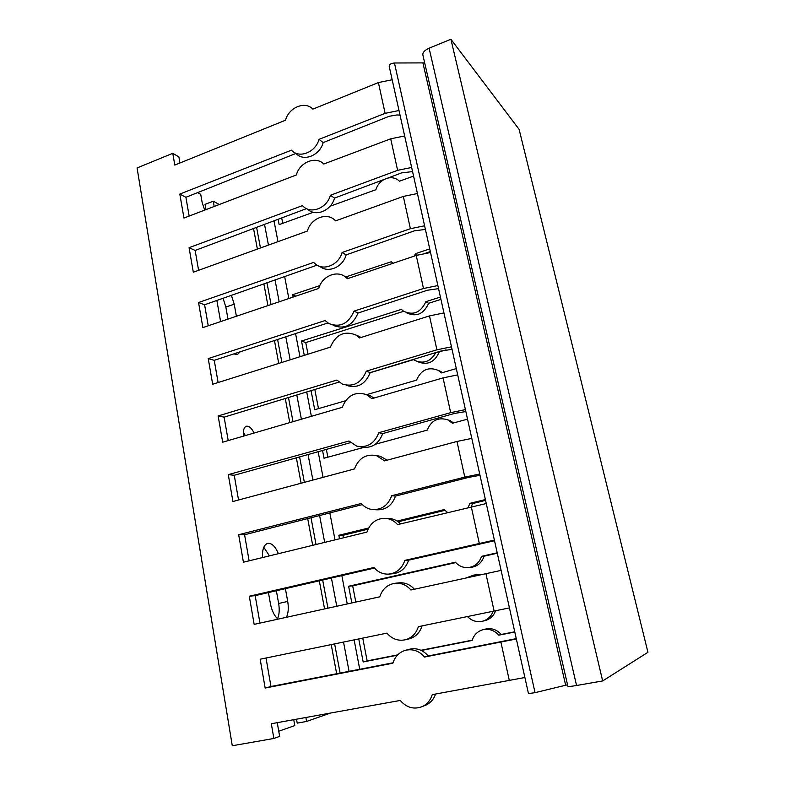 <?xml version="1.0" encoding="UTF-8"?>
<svg xmlns="http://www.w3.org/2000/svg" width="785" height="785" viewBox="0 0 785 785"><rect width="100%" height="100%" fill="white"/><g stroke="black" fill="none" stroke-linecap="round" stroke-linejoin="round"><path stroke-width="1.18" d="M404.658 135.962L390.714 138.817L323.783 164.026C315.796 155.656 299.605 162.25 296.357 174.976L183.955 218.053L179.814 194.072L291.461 150.17L292.01 150.72C299.782 158.639 315.737 152.035 319.004 139.347L385.131 113.344L399.006 110.508M295.837 153.487L185.898 197.29L189.156 216.052M185.898 197.29L179.814 194.072M400.036 115.13L396.994 114.944L389.213 116.278L323.155 142.595C319.946 155.214 304.197 161.808 296.514 153.968L294.561 152.565M323.155 142.595L319.004 139.347M304.276 355.37L301.518 341.014L401.42 309.398L403.431 311.145C413.312 315.747 420.78 312.587 425.843 301.675L440.424 297.064M403.657 311.292L305.748 342.594L307.985 354.202M305.748 342.594L301.518 341.014M430.533 252.505L416.246 255.439L347.421 278.714L345.243 276.771C336.471 269.903 321.889 276.418 318.779 288.399L202.883 327.59L198.546 302.519L313.647 262.416L315.953 264.447C324.48 271.002 338.953 264.486 342.074 252.505L410.398 228.7L424.597 225.786M440.935 299.37L428.63 303.314C423.635 314.167 416.246 317.317 406.463 312.764M428.63 303.314L425.843 301.675M345.9 277.134L348.422 278.371M317.042 265.144L204.591 304.776L208.241 325.775M204.591 304.776L198.546 302.519M425.401 229.416L414.382 230.839L346.136 254.889C343.074 266.782 328.778 273.278 320.358 266.802M346.136 254.889L342.074 252.505M363.534 447.47L324.038 458.234L322.547 450.482M326.354 449.412L327.855 457.194M467.526 419.151L452.445 423.252L447.666 419.798C438.099 416.972 431.269 420.407 427.207 430.131L375.377 444.251M457.704 374.877L443.064 377.889L371.884 398.662L366.31 394.541C355.144 391.244 347.137 395.493 342.289 407.297L222.685 442.19L218.142 415.952L336.902 380.048L342.329 384.071C353.348 387.329 361.326 383.021 366.271 371.168L436.911 349.806L451.473 346.813M447.489 419.73L453.877 422.87M366.723 394.669L370.294 395.787L373.945 398.054M338.786 382.177L224.127 417.149L228.209 440.581M224.127 417.149L218.142 415.952M452.032 349.345L440.787 351.072L370.226 372.59C365.359 384.365 357.479 388.644 346.587 385.425M370.226 372.59L366.271 371.168M339.512 538.775L338.845 535.282L368.616 528.03M368.057 529.159L342.927 535.311L343.418 537.823M342.927 535.311L338.845 535.282M397.161 521.063L444.182 509.602L447.479 512.438M444.869 510.348L398.201 521.77M486.268 503.538L397.563 524.615C394.443 521.034 390.636 518.944 386.161 518.375C376.79 518.031 370.392 522.604 366.958 532.083L243.419 562.217L238.669 534.722L361.306 503.47C364.211 506.865 367.812 508.886 372.08 509.524C381.559 510.044 388.084 505.442 391.676 495.727L464.789 477.103L479.713 474.022M468.145 507.404L469.97 503.313L485.385 499.554M485.562 500.379L472.55 503.568L471.324 506.629M472.55 503.568L469.97 503.313M387.78 518.443L390.086 518.542C394.109 519.052 397.612 520.828 400.595 523.88M362.327 504.598L244.586 534.752L249.12 560.824M244.586 534.752L238.669 534.722M480.008 475.337L468.547 477.398L395.503 496.1C391.97 505.726 385.533 510.289 376.172 509.779L374.435 509.671M395.503 496.1L391.676 495.727M351.847 602.949L348.638 586.248L455.418 562.217C458.754 565.936 462.846 567.741 467.693 567.634C474.562 566.937 479.193 563.169 481.568 556.33L497.209 552.807M455.751 562.59L352.681 585.845L355.811 602.075M352.681 585.845L348.638 586.248M501.105 570.391L410.898 589.996C406.699 585.178 401.626 582.912 395.66 583.206C387.79 584.217 382.491 588.75 379.754 596.826L254.154 624.379L249.296 596.227L373.954 567.486C377.85 572.039 382.658 574.257 388.369 574.139C396.474 573.305 401.969 568.723 404.854 560.372L494.383 540.09M497.298 553.219L484.1 556.192C481.745 562.982 477.172 566.721 470.372 567.418L468.684 567.555M484.1 556.192L481.568 556.33M477.928 575.277L473.944 575.042L466.418 577.809M475.739 574.856L479.763 574.875M398.594 582.902L399.565 582.804C405.305 582.509 410.241 584.658 414.372 589.231M374.455 568.065L255.174 595.638L259.953 623.113M255.174 595.638L249.296 596.227M494.53 540.747L408.612 560.176C405.776 568.448 400.35 572.991 392.343 573.806L389.537 574.041M408.612 560.176L404.854 560.372M471.805 438.393L456.978 441.455L384.562 460.864L376.417 455.585C365.947 453.73 358.627 458.185 354.477 468.93L232.929 501.507L228.288 474.64L348.952 441.003L356.724 446.115C367.164 448.049 374.524 443.574 378.821 432.682L450.668 412.655L465.417 409.613M377.183 455.732L380.372 456.311L387.123 460.177M350.532 442.622L234.244 475.268L238.542 499.996M234.244 475.268L228.288 474.64M465.839 411.546L454.495 413.44L382.707 433.595C378.488 444.398 371.217 448.843 360.914 446.93L359.785 446.704M382.707 433.595L378.821 432.682M345.488 400.782L314.716 409.721L311.056 390.636M314.795 389.497L318.494 408.632M413.626 359.628L370.186 372.718M456.301 368.597L441.435 372.914L438.305 370.402C428.394 366.477 421.133 369.725 416.531 380.146L366.634 394.649M443.947 312.93L429.493 315.904L359.501 337.962L355.88 334.989C344.35 330.446 335.852 334.498 330.397 347.137L212.666 384.238L208.241 358.588L325.137 320.535L328.778 323.508C340.091 327.885 348.511 323.754 354.025 311.125L423.488 288.507L437.873 285.554M413.371 359.432L414.951 360.501C423.704 364.171 430.661 361.542 435.812 352.593M446.008 349.875L439.286 351.896C434.713 362.238 427.589 365.535 417.934 361.777M438.138 370.304L442.534 372.59M356.311 335.175L361.051 337.471M327.894 322.949L214.246 360.325L218.112 382.521M214.246 360.325L208.241 358.588M438.56 288.644L427.423 290.224L358.038 313.038C352.602 325.589 344.301 329.7 333.115 325.373M358.038 313.038L354.025 311.125M293.08 297.093L292.619 294.709L319.809 285.622M295.827 296.161L292.619 294.709M345.645 276.987L391.244 261.758L393.01 263.289M417.434 193.532L403.323 196.427L335.627 220.86L334.508 219.8C326.118 212.078 310.625 218.623 307.445 231.025L193.316 272.209L189.077 247.687L302.421 205.641L303.736 206.867C311.89 214.187 327.198 207.642 330.406 195.259L397.612 170.335L411.644 167.46M414.47 256.038L415.343 253.712L429.729 248.904M417.335 255.086L415.343 253.712M335.509 220.438L336.039 220.703M430.317 251.563L425.902 253.055M306.484 208.624L195.141 250.444L198.595 270.305M195.141 250.444L189.077 247.687M412.567 171.591L401.645 172.877L334.518 198.095C331.368 210.39 316.257 216.925 308.191 209.683M334.518 198.095L330.406 195.259M413.567 176.105L399.467 181.188C396.248 178.156 392.333 177.125 387.741 178.097M384.267 179.402C380.117 181.688 377.31 185.123 375.858 189.715L330.092 206.229M392.176 79.756L378.399 82.572L312.842 109.144C305.129 100.666 288.792 107.427 285.534 120.203L174.8 165.076L172.769 153.31L178.872 156.892L179.932 162.995M313.303 212.284L279.156 224.608L278.125 219.27M281.697 217.926L282.737 223.313M204.718 210.095L202.196 202.736L200.715 194.346L197.584 192.639M277.262 722.661L279.646 736.379L273.867 738.469L232.281 745.75L137.061 167.961L172.769 153.31M273.867 738.469L271.325 723.741L400.242 700.446C406.709 707.805 414.146 709.807 422.565 706.471C427.315 704.076 430.543 700.141 432.241 694.656L524.89 677.504M516.344 638.99L424.567 657.045C419.102 650.834 412.674 648.606 405.305 650.343C399.133 652.296 394.992 656.584 392.883 663.207L265.153 688.053L260.178 659.214L386.936 633.132C392.019 639.019 398.152 641.237 405.335 639.775C411.791 637.93 416.128 633.554 418.376 626.656L509.436 607.894M205.994 209.605L205.062 204.355L213.245 201.205L214.187 206.465M219.28 204.512L213.245 201.205M495.61 610.759C493.647 615.911 490.144 619.188 485.081 620.611L484.826 620.67M362.758 638.107L367.154 660.901L397.701 654.876M420.956 650.284L472.197 640.187M482.981 629.737L485.13 629.158C491.282 627.706 496.66 629.472 501.262 634.457L514.744 631.797M367.154 660.901L363.18 661.961L358.755 638.931M501.262 634.457L498.828 635.173C494.187 630.159 488.761 628.383 482.539 629.845C477.339 631.493 473.865 635.026 472.119 640.442L421.349 650.471M397.387 655.2L363.18 661.961M266.017 658.007L270.972 686.502L393 662.805M270.972 686.502L265.153 688.053M405.825 650.196L409.181 649.313C416.462 647.596 422.811 649.813 428.217 655.966L424.567 657.045M467.458 616.559C471.765 620.876 476.78 622.436 482.49 621.229C487.622 619.797 491.174 616.47 493.157 611.27M514.793 632.013L498.828 635.173M428.217 655.966L516.255 638.637M422.045 625.9C419.838 632.71 415.55 637.028 409.191 638.853L408.887 638.921M435.587 694.058C433.83 699.082 430.729 702.703 426.304 704.92L424.626 705.607M305.875 717.49L306.582 721.454L330.534 713.035M306.582 721.454L297.211 723.132L296.504 719.188M273.994 220.82L277.978 241.652M284.651 276.555L288.851 298.516M295.562 333.586L299.988 356.724M306.719 391.96L311.38 416.315M318.151 451.718L323.047 477.349M329.847 512.919L335.009 539.874M341.838 575.601L347.255 603.959M354.123 639.883L359.746 669.262M278.037 619.139C274.358 615.98 271.806 610.759 270.364 603.469L268.441 592.567M269.441 555.868L263.789 547.253M262.465 557.576C262.151 549.441 263.907 544.702 267.714 543.357C271.738 542.935 275.299 546.38 278.4 553.68M285.406 588.652L287.702 601.438C288.792 608.002 288.35 613.301 286.378 617.314M277.537 618.727C279.293 614.714 279.656 609.631 278.636 603.479L276.369 590.732M278.753 731.227L294.787 725.595L293.747 719.688M220.605 321.595L216.866 300.449M227.984 319.102L225.835 307.053L223.058 298.261M231.408 295.317L234.215 304.178L236.393 316.257M240.279 351.768L237.413 354.535L233.734 353.917M245.352 435.577L243.35 432.123M243.536 436.107C242.918 430.543 243.89 427.256 246.441 426.235C249.149 425.882 251.681 428.149 254.065 433.035M264.535 224.373L268.45 245.097M275.044 279.941L279.175 301.793M285.799 336.794L290.156 359.815M296.799 394.983L301.391 419.229M308.063 454.544L312.891 480.067M319.603 515.539L324.686 542.396M331.417 578.015L336.765 606.255M343.536 642.061L349.07 671.342M429.091 48.199L450.894 39.25L602.664 680.938L576.563 685.501C570.862 686.463 567.957 686.689 567.869 686.188L422.958 55.392C422.33 52.762 424.371 50.358 429.091 48.199L576.563 685.501M424.675 62.888L394.443 62.996C390.95 63.369 389.213 64.498 389.203 66.362L528.462 693.597L535.036 692.664L567.545 684.775M450.894 39.25L519.101 129.339L647.939 652.296L602.664 680.938M378.399 82.572L385.131 113.344M500.928 642.189L509.367 680.723M485.895 573.531L494.118 611.073M471.255 506.649L479.262 543.22M456.978 441.455L464.789 477.103M443.064 377.889L450.668 412.655M429.493 315.904L436.911 349.806M416.246 255.439L423.488 288.507M403.323 196.427L410.398 228.7M390.714 138.817L397.612 170.335M278.636 603.479L287.702 601.438M225.835 307.053L234.215 304.178M253.535 228.504L257.382 249.09M263.878 283.876L267.93 305.591M274.456 340.533L278.724 363.416M285.279 398.495L289.783 422.615M296.357 457.832L301.097 483.236M307.7 518.591L312.695 545.32M319.318 580.812L324.568 608.934M331.221 644.593L336.667 673.746M256.597 227.356L260.453 247.981M266.978 282.786L271.051 304.541M277.605 339.493L281.903 362.415M288.478 397.524L293.001 421.673M299.605 456.919L304.374 482.353M311.007 517.747L316.021 544.505M322.674 580.036L327.953 608.189M334.636 643.886L340.111 673.079M423.007 63.31L565.642 685.158M394.443 62.996L535.036 692.664M348.285 278.42L345.243 276.771M450.374 420.642L447.656 419.798M370.304 395.787L366.31 394.541M390.086 518.551L386.161 518.375M476.564 574.767L473.944 575.042M399.565 582.804L395.66 583.206M380.382 456.311L376.417 455.585M441.052 371.58L438.305 370.402M359.913 336.726L355.88 334.989M335.96 220.732L334.508 219.8M308.181 209.683L306.572 208.663M485.081 620.611L482.49 621.229M409.191 638.853L405.335 639.775M426.304 704.91L422.565 706.471"/></g></svg>
